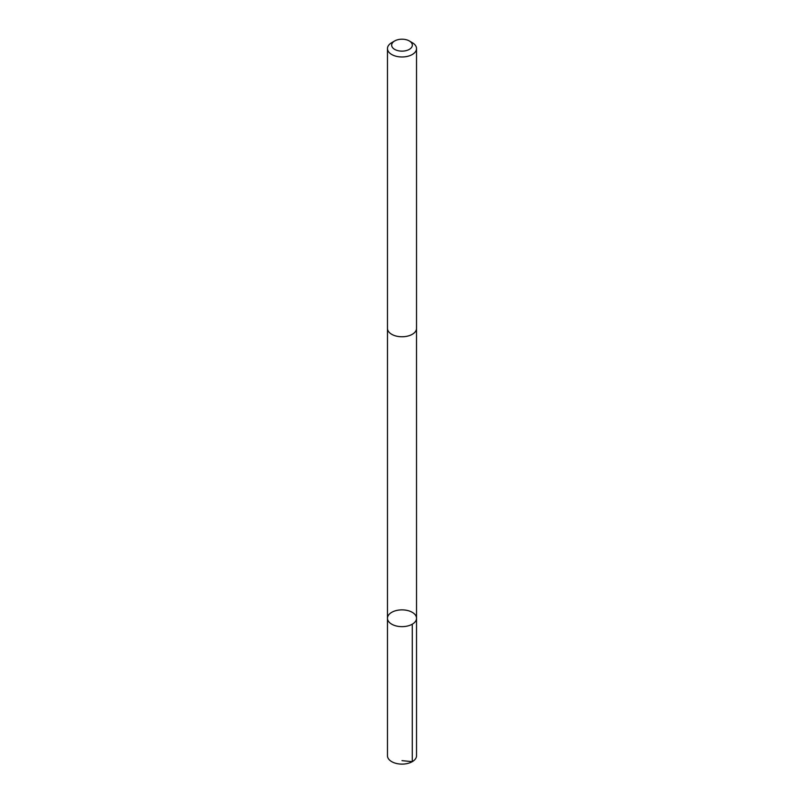 <?xml version="1.0" encoding="UTF-8"?>
<svg xmlns="http://www.w3.org/2000/svg" width="804" height="804" viewBox="0 0 804 804"><rect width="100%" height="100%" fill="white"/><g stroke="black" fill="none" stroke-linecap="round" stroke-linejoin="round"><path stroke-width="1.21" d="M405.94 610.186A14.532 8.392 180 0 1 416.532 618.256A14.532 8.392 180 0 1 402 626.648A14.532 8.392 180 0 1 387.468 618.256A14.532 8.392 180 0 1 405.94 610.186M387.468 755.72A14.532 8.392 0 0 0 398.06 763.8A14.532 8.392 0 0 0 416.532 755.72L416.532 618.256A14.532 8.392 180 0 1 402 626.648A14.532 8.392 180 0 1 387.468 618.256L387.468 755.72M394.694 40.944L391.719 42.662A14.532 8.392 0 0 0 387.468 48.592L387.468 328.374A14.532 8.392 0 0 0 398.06 336.454A14.532 8.392 0 0 0 416.532 328.374L416.532 48.592A14.532 8.392 0 0 0 412.281 42.662L409.306 40.944A10.341 5.97 0 0 0 394.694 40.944A10.341 5.97 0 0 0 399.196 50.913A10.341 5.97 0 0 0 410.914 48.18A10.341 5.97 0 0 0 409.306 40.944M387.468 48.592A14.532 8.392 0 0 0 398.06 56.662A14.532 8.392 0 0 0 416.532 48.592M402 760.644L412.271 761.659L412.271 624.185M387.478 328.605L387.468 618.256M416.522 328.605L416.532 618.256"/></g></svg>
